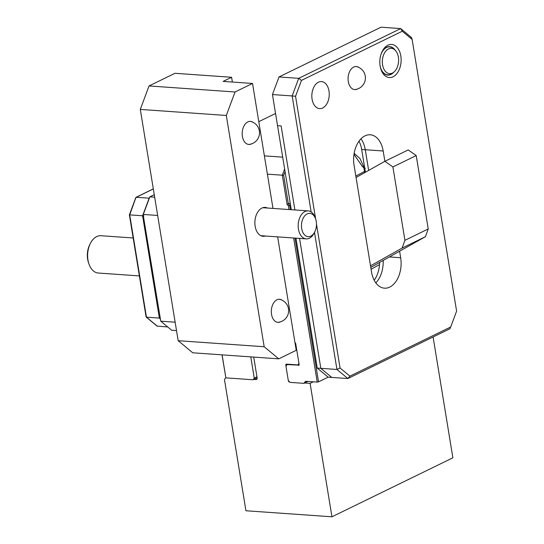 <?xml version="1.0" encoding="UTF-8"?>
<svg xmlns="http://www.w3.org/2000/svg" width="544" height="544" viewBox="0 0 544 544"><rect width="100%" height="100%" fill="white"/><g stroke="black" fill="none" stroke-linecap="round" stroke-linejoin="round"><path stroke-width="0.82" d="M252.994 122.305A11.574 7.405 94 0 0 250.424 121.366A11.574 7.405 94 0 0 242.4 136.428A11.574 7.405 94 0 0 248.805 144.452A11.574 7.405 94 0 0 251.478 143.888M282.125 300.206A11.574 7.405 94 0 0 279.555 299.268A11.574 7.405 94 0 0 271.531 314.33A11.574 7.405 94 0 0 277.936 322.361A11.574 7.405 94 0 0 280.609 321.79M264.173 346.739L278.746 358.843L192.739 352.798L178.167 340.694L264.173 346.739L226.304 115.464L140.298 109.419L149.036 85.945L235.049 91.99L226.304 115.464M149.036 85.945L174.971 73.29L231.594 77.275L223.142 81.396L252.532 83.463L235.049 91.99M277.651 236.871L296.228 350.316L278.746 358.843M178.167 340.694L140.298 109.419M265.526 236.021A14.498 9.282 -86 0 1 263.167 236.32A14.498 9.282 -86 0 1 255.15 226.27A14.498 9.282 -86 0 1 265.2 207.4A14.498 9.282 -86 0 1 267.498 208.032M272.993 208.42L252.532 83.463M232.376 82.042L231.594 77.275M315.649 219.001L315.194 217.675A14.028 8.976 94 0 0 308.169 210.895A14.028 8.976 94 0 0 298.438 229.146A14.028 8.976 94 0 0 306.197 238.877A14.028 8.976 94 0 0 314.106 233.152L314.738 231.9A11.689 7.48 94 0 0 316.261 221.456A11.689 7.48 94 0 0 315.649 219.001A11.689 7.48 94 0 0 306.326 214.377A11.689 7.48 94 0 0 301.689 228.562A11.689 7.48 94 0 0 307.299 236.531A11.689 7.48 94 0 0 314.738 231.9M257.115 377.815L253.11 379.773L225.869 377.856L222.027 354.858M307.931 381.432L303.994 383.35L290.02 382.371L288.293 380.487L285.96 366.255L287.103 364.575L299.037 365.16M303.994 383.35L305.422 381.256L317.247 382.085L293.651 238M288.993 209.542L288.395 205.884L287.103 204.476L282.309 175.195L267.383 174.148M222.108 354.858L225.869 377.856M253.11 379.773L254.252 378.094L256.945 376.781M250.777 356.878L254.252 378.094M294.984 342.727A0.938 0.673 64 0 1 295.718 343.638L299.146 364.548A0.938 0.673 64 0 1 298.574 365.384M264.384 155.87L282.696 157.155M275.543 113.485L258.788 121.666M285.063 171.591L283.669 175.331L282.309 175.195L284.628 168.96M295.004 238.095L318.546 381.847L317.247 382.085M288.395 205.884L289.632 205.285L290.346 209.637M290.197 202.966L288.34 203.871L289.632 205.285L290.51 204.857M328.161 377.162L317.24 368.084L320.824 368.336L331.745 377.414L328.161 377.162L318.546 381.847M364.766 172.604L363.861 167.797L362.392 166.518L353.981 154.346M363.861 167.797L365.323 168.361M364.507 166.722L363.861 167.035L362.392 166.518M354.151 153.292L360.033 158.617L363.861 167.035M283.669 175.331L288.34 203.871L287.103 204.476M287.83 364.222L287.103 364.575M355.824 176.052L365.228 171.108M133.164 237.98L100.946 235.715A18.707 11.975 94 0 0 96.723 236.586A18.707 11.975 94 0 0 90.406 243.358A18.707 11.975 94 0 0 88.958 263.996A18.707 11.975 94 0 0 98.321 273.034L139.38 275.917M88.958 263.996L88.502 262.664A16.368 10.479 -86 0 1 89.767 244.61L90.406 243.358M135.932 197.989L136.258 197.268L149.158 198.172L142.603 215.784L129.703 214.873L146.452 317.166L159.351 318.077L142.603 215.784L143.963 215.914M160.174 318.757L159.351 318.077L160.038 317.907M167.736 326.978L157.066 326.121L146.186 317.077M146.452 317.166L146.261 316.465L146.452 317.166L157.379 326.25M129.703 214.873L136.014 197.309L153.306 188.87M253.722 357.082L257.128 377.89A1.87 1.346 64 0 1 256.516 379.474A1.87 1.346 64 0 1 255.986 379.569L256.918 379.114M289.51 381.813L289.313 381.915A0.938 0.673 64 0 1 288.449 380.97L288.646 380.875M287.402 364.194L285.831 364.963A0.938 0.673 64 0 1 286.402 364.12L297.867 364.929L298.948 363.344M295.929 344.91L295.215 344.134M299.105 364.324L297.867 364.929M225.774 377.611L224.454 379.549L245.942 510.755L331.949 516.8L310.1 383.37L313.31 381.806M433.092 336.974L452.88 457.81L331.949 516.8M304.722 382.996L310.1 383.37M253.837 379.42L255.986 379.569M285.831 364.963L286.028 366.166M288.388 380.589L288.449 380.97M385.458 71.448A12.675 8.112 94 0 0 393.591 72.352A12.675 8.112 94 0 0 395.488 50.538A12.675 8.112 94 0 0 395.148 50.177A12.675 8.112 94 0 0 383.928 54.128A12.675 8.112 94 0 0 385.458 71.448M393.591 72.352L392.129 73.433A14.028 8.976 -86 0 1 387.702 74.861A14.028 8.976 -86 0 1 383.132 72.434A14.028 8.976 -86 0 1 380.188 66.382M381.045 54.21A14.028 8.976 -86 0 1 389.667 46.872A14.028 8.976 -86 0 1 393.856 48.899L395.148 50.177M399.602 251.219L400.67 257.74A23.378 14.967 -86 0 1 384.458 288.17A23.378 14.967 -86 0 1 371.525 271.952L354.049 165.213A23.378 14.967 -86 0 1 364.976 135.864A23.378 14.967 -86 0 1 370.253 134.783A23.378 14.967 -86 0 1 383.187 150.994L365.269 149.736A23.378 14.967 -86 0 0 360.971 138.815A23.378 14.967 -86 0 1 365.269 149.736L368.655 170.415L365.269 149.736L361.685 149.484L365.412 172.237M359.006 141.168A23.378 14.967 -86 0 1 361.685 149.484M379.61 262.446A23.378 14.967 -86 0 1 374.211 280.269M383.16 260.454A23.378 14.967 -86 0 1 375.822 282.873A23.378 14.967 -86 0 0 383.16 260.454M316.486 224.08L340.048 367.962L349.908 376.156L347.874 378.542L331.745 377.414L320.824 368.336L299.547 238.408L320.824 368.336L336.947 369.464L314.5 232.376M291.305 209.705L277.542 125.691L281.126 125.943L294.889 209.957L281.126 125.943L277.542 125.691L272.449 94.554L279.004 76.949L380.997 27.2L400.704 28.587L402.261 31.232L301.471 80.39L295.555 96.281L292.155 95.941L298.71 78.336L301.471 80.39M317.24 368.084L295.963 238.156M383.187 150.994L384.873 161.31L356.055 177.494M387.892 45.2A16.599 10.628 -86 0 1 400.819 55.944A16.599 10.628 -86 0 1 393.06 76.779A16.599 10.628 -86 0 1 381.004 69.53A16.599 10.628 -86 0 1 382.289 51.211A16.599 10.628 -86 0 1 387.892 45.2M380.773 68.83A14.26 9.132 94 0 0 387.682 75.092A14.26 9.132 94 0 0 390.905 74.433A14.26 9.132 94 0 0 393.659 72.304M395.209 50.238A14.26 9.132 94 0 0 389.681 46.641A14.26 9.132 94 0 0 386.464 47.301A14.26 9.132 94 0 0 381.97 51.87M318.424 82.205A13.559 8.677 -86 0 1 321.49 81.58A13.559 8.677 -86 0 1 329.229 93.323A13.559 8.677 -86 0 1 322.653 108.004A13.559 8.677 -86 0 1 319.586 108.63A13.559 8.677 -86 0 1 311.848 96.886A13.559 8.677 -86 0 1 318.424 82.205M358.884 67.436A11.574 7.405 94 0 0 356.32 66.504A11.574 7.405 94 0 0 353.702 67.041A11.574 7.405 94 0 0 348.092 79.574A11.574 7.405 94 0 0 354.695 89.59A11.574 7.405 94 0 0 357.313 89.053A11.574 7.405 94 0 0 357.367 89.026M349.908 376.156L450.69 326.992L449.868 328.794L347.874 378.542L336.947 369.464L340.048 367.962M450.69 326.992L456.606 311.107L412.121 39.42L402.261 31.232M279.004 76.949L298.71 78.336L400.704 28.587L411.631 37.665L412.121 39.42M311.148 211.936L292.155 95.941L272.449 94.554M295.555 96.281L315.656 219.021M428.23 228.949L425.408 236.722L402.098 248.091L404.92 240.319L428.23 228.949L416.214 155.57L392.897 166.94L384.894 161.296L408.204 149.926L416.214 155.57M404.92 240.319L392.897 166.94M402.098 248.091L370.525 265.826M425.408 236.722L370.784 267.403M175.141 322.198L160.772 321.184L143.106 214.526L160.772 321.184L171.7 330.262L176.514 330.602M154.258 194.684L149.845 196.84L143.29 214.445L157.658 215.458M154.666 197.18L149.845 196.84L143.106 214.526M371.09 269.287L379.508 264.561M379.59 263.146L379.488 262.514M153.32 188.945L136.258 197.268M400.67 257.74L389.402 256.945M262.834 207.706L308.169 210.895M260.862 235.695L306.197 238.877M248.669 144.446A11.689 11.689 0 0 0 250.294 121.36M277.8 322.347A11.689 11.689 0 0 0 279.426 299.261M135.857 197.479L129.384 214.866L146.091 316.914M387.702 74.861L386.056 74.746M389.667 46.872L388.028 46.757M354.559 89.583A11.689 11.689 0 0 0 356.184 66.497"/></g></svg>
